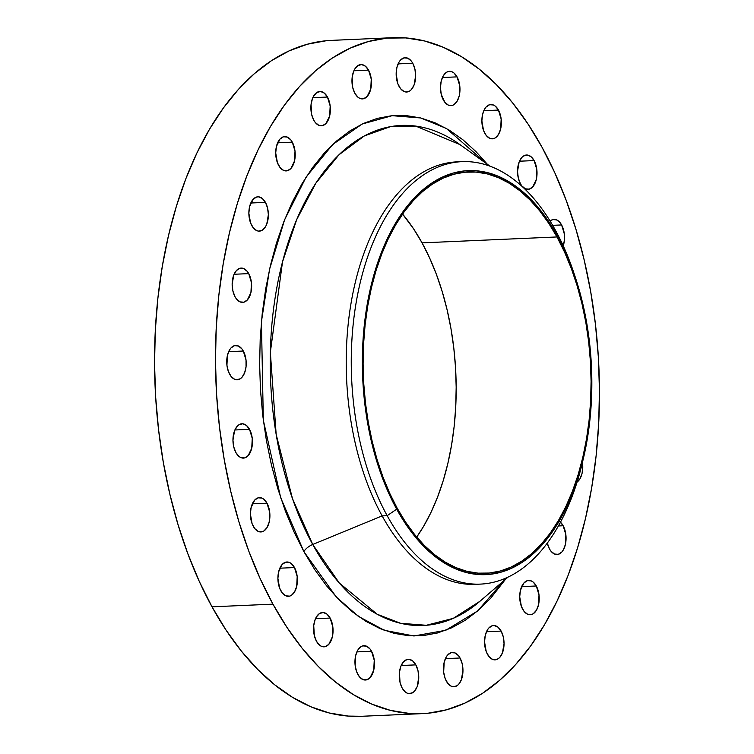 <?xml version="1.0" encoding="UTF-8"?>
<svg xmlns="http://www.w3.org/2000/svg" width="754" height="754" viewBox="0 0 754 754"><rect width="100%" height="100%" fill="white"/><g stroke="black" fill="none" stroke-linecap="round" stroke-linejoin="round"><path stroke-width="1.13" d="M313.796 120.244A17.182 9.727 -92.5 0 1 311.468 101.922A17.182 9.727 -92.5 0 1 319.875 91.479A17.182 9.727 -92.5 0 1 327.462 97.04L312.816 97.681L327.462 97.04L324.277 93.081L320.544 91.488L316.821 92.506L313.673 95.984L312.476 98.491L311.053 104.57L311.656 114.523L313.796 120.244L315.285 122.487L318.81 125.315L322.618 125.607L326.124 123.317L329.668 115.89L330.177 106.022L327.462 97.04A17.182 9.727 -92.5 0 1 329.79 115.362A17.182 9.727 -92.5 0 1 321.383 125.805A17.182 9.727 -92.5 0 1 313.796 120.244L313.796 120.244M354.88 93.336A17.182 9.727 -92.5 0 1 352.552 75.014A17.182 9.727 -92.5 0 1 360.968 64.571A17.182 9.727 -92.5 0 1 368.546 70.131L353.899 70.772L368.546 70.131L365.37 66.173L361.628 64.58L357.905 65.598L354.757 69.076L353.56 71.583L352.137 77.662L352.74 87.605L354.88 93.336L358.065 97.294L359.903 98.406L363.701 98.699L367.207 96.408L370.761 88.981L371.26 79.113L368.546 70.131A17.182 9.727 -92.5 0 1 370.874 88.444A17.182 9.727 -92.5 0 1 362.467 98.897A17.182 9.727 -92.5 0 1 354.88 93.336M399.083 86.456A17.182 9.727 -92.5 0 1 396.755 68.143A17.182 9.727 -92.5 0 1 405.171 57.69A17.182 9.727 -92.5 0 1 412.749 63.251L398.103 63.892L412.749 63.251L411.26 61.008L407.735 58.181L403.927 57.888L400.431 60.179L398.96 62.205L396.877 67.606L396.17 74.109L397.858 83.769L400.572 88.699L404.106 91.536L406.01 92.007L409.733 90.989L411.411 89.528L414.078 85.004L415.671 75.598L414.888 68.982L412.749 63.251A17.182 9.727 -92.5 0 1 415.077 81.573A17.182 9.727 -92.5 0 1 406.67 92.016A17.182 9.727 -92.5 0 1 399.083 86.456M443.399 100.084A17.182 9.727 -92.5 0 1 441.071 81.762A17.182 9.727 -92.5 0 1 449.478 71.319A17.182 9.727 -92.5 0 1 457.056 76.87L442.409 77.511L457.056 76.87L453.88 72.912L452.042 71.8L448.234 71.507L446.415 72.346L443.267 75.824L441.184 81.225L440.477 87.737L441.25 94.354L444.879 102.327L448.413 105.155L452.212 105.447L454.04 104.608L457.178 101.13L459.271 95.73L459.77 85.862L457.056 76.87A17.182 9.727 -92.5 0 1 459.384 95.192A17.182 9.727 -92.5 0 1 450.977 105.635A17.182 9.727 -92.5 0 1 443.399 100.084L443.399 100.084M484.794 133.269A17.182 9.727 -92.5 0 1 482.456 114.957A17.182 9.727 -92.5 0 1 490.873 104.504A17.182 9.727 -92.5 0 1 498.451 110.065L483.804 110.706L498.451 110.065L495.274 106.107L493.436 104.995L489.629 104.702L486.132 106.993L484.662 109.019L482.579 114.419L481.872 120.932L483.559 130.583L486.273 135.522L489.808 138.35L493.606 138.642L495.435 137.803L498.573 134.325L500.665 128.925L501.165 119.057L498.451 110.065A17.182 9.727 -92.5 0 1 500.779 128.387A17.182 9.727 -92.5 0 1 492.371 138.83A17.182 9.727 -92.5 0 1 484.794 133.269M520.449 183.778A17.182 9.727 -92.5 0 1 518.121 165.456A17.182 9.727 -92.5 0 1 526.528 155.013A17.182 9.727 -92.5 0 1 534.115 160.574L519.459 161.215L534.115 160.574L530.929 156.615L527.187 155.022L523.464 156.04L521.787 157.501L519.12 162.025L517.527 171.431L518.309 178.048L520.449 183.778L521.938 186.021L525.463 188.849L529.27 189.141L532.767 186.851L536.32 179.424L536.829 169.556L534.115 160.574A17.182 9.727 -92.5 0 1 536.443 178.887A17.182 9.727 -92.5 0 1 528.026 189.339A17.182 9.727 -92.5 0 1 520.449 183.778M550.1 221.073A17.182 9.727 -92.5 0 1 554.02 219.386A17.182 9.727 -92.5 0 1 561.607 224.946L552.654 225.333L561.607 224.946L560.118 222.694L556.593 219.866L552.786 219.574L550.1 221.073M560.458 522.22A17.182 9.727 -92.5 0 1 563.153 525.755A17.182 9.727 -92.5 0 1 565.481 544.077A17.182 9.727 -92.5 0 1 557.074 554.52A17.182 9.727 -92.5 0 1 549.487 548.959L549.487 548.959A17.182 9.727 -92.5 0 1 547.31 543.087L549.487 548.959L550.976 551.202L554.501 554.03L558.309 554.322L561.805 552.032L563.276 550.015L565.359 544.605L565.868 534.737L563.153 525.755L558.394 525.962L563.153 525.755L559.968 521.796M522.635 609.185A17.182 9.727 -92.5 0 1 520.307 590.872A17.182 9.727 -92.5 0 1 528.714 580.42A17.182 9.727 -92.5 0 1 536.301 585.981L521.645 586.621L536.301 585.981L533.116 582.022L531.278 580.91L527.48 580.618L523.973 582.908L520.42 590.335L519.713 596.848L521.41 606.499L524.124 611.437L527.649 614.265L531.457 614.557L533.276 613.718L536.424 610.24L538.507 604.84L539.006 594.972L536.301 585.981A17.182 9.727 -92.5 0 1 538.629 604.303A17.182 9.727 -92.5 0 1 530.213 614.746A17.182 9.727 -92.5 0 1 522.635 609.185M487.47 654.293A17.182 9.727 -92.5 0 1 485.133 635.98A17.182 9.727 -92.5 0 1 493.55 625.528A17.182 9.727 -92.5 0 1 501.127 631.089L486.481 631.729L501.127 631.089L497.951 627.13L494.209 625.537L492.305 625.726L488.809 628.016L487.338 630.042L485.256 635.443L484.549 641.946L486.236 651.607L488.95 656.546L492.485 659.373L494.388 659.844L498.111 658.826L499.789 657.365L502.456 652.841L504.049 643.435L503.267 636.819L501.127 631.089A17.182 9.727 -92.5 0 1 503.455 649.411A17.182 9.727 -92.5 0 1 495.048 659.854A17.182 9.727 -92.5 0 1 487.47 654.293M446.377 681.201A17.182 9.727 -92.5 0 1 444.049 662.889A17.182 9.727 -92.5 0 1 452.466 652.436A17.182 9.727 -92.5 0 1 460.044 657.997L445.397 658.638L460.044 657.997L458.555 655.754L455.03 652.926L451.222 652.634L447.725 654.924L446.255 656.951L444.172 662.351L443.663 672.219L445.152 678.515L447.867 683.454L451.401 686.281L453.305 686.753L457.028 685.735L458.705 684.274L461.363 679.75L462.965 670.344L462.183 663.727L460.044 657.997A17.182 9.727 -92.5 0 1 462.372 676.319A17.182 9.727 -92.5 0 1 453.965 686.762A17.182 9.727 -92.5 0 1 446.377 681.201L446.377 681.201M402.174 688.082A17.182 9.727 -92.5 0 1 399.846 669.759A17.182 9.727 -92.5 0 1 408.263 659.316A17.182 9.727 -92.5 0 1 415.84 664.877L401.194 665.518L415.84 664.877L412.655 660.919L408.922 659.326L407.019 659.514L403.522 661.805L400.855 666.329L399.432 672.408L400.035 682.361L402.174 688.082L405.36 692.04L407.198 693.152L409.102 693.633L412.824 692.606L414.502 691.154L417.169 686.63L418.762 677.224L417.98 670.598L415.84 664.877A17.182 9.727 -92.5 0 1 418.168 683.199A17.182 9.727 -92.5 0 1 409.761 693.642A17.182 9.727 -92.5 0 1 402.174 688.082L402.174 688.082M357.867 674.462A17.182 9.727 -92.5 0 1 355.539 656.14A17.182 9.727 -92.5 0 1 363.946 645.697A17.182 9.727 -92.5 0 1 371.534 651.258L356.878 651.899L371.534 651.258L370.044 649.005L366.519 646.178L362.712 645.886L360.893 646.725L357.745 650.202L355.662 655.603L355.153 665.471L356.642 671.767L359.356 676.706L362.881 679.533L366.689 679.825L370.195 677.535L373.739 670.108L374.248 660.24L371.534 651.258A17.182 9.727 -92.5 0 1 373.861 669.571A17.182 9.727 -92.5 0 1 365.454 680.023A17.182 9.727 -92.5 0 1 357.867 674.462M278.631 165.352A17.182 9.727 -92.5 0 1 276.303 147.03A17.182 9.727 -92.5 0 1 284.71 136.587A17.182 9.727 -92.5 0 1 292.298 142.148L277.642 142.789L292.298 142.148L290.808 139.895L287.274 137.068L283.476 136.785L279.97 139.075L276.426 146.493L275.71 153.005L277.406 162.657L280.12 167.595L283.645 170.423L287.453 170.715L290.95 168.425L294.503 160.998L295.012 151.13L292.298 142.148A17.182 9.727 -92.5 0 1 294.626 160.461A17.182 9.727 -92.5 0 1 286.218 170.913A17.182 9.727 -92.5 0 1 278.631 165.352M251.779 225.578A17.182 9.727 -92.5 0 1 249.451 207.265A17.182 9.727 -92.5 0 1 257.859 196.813A17.182 9.727 -92.5 0 1 265.436 202.374L250.79 203.014L265.436 202.374L262.26 198.415L258.518 196.822L256.624 197.011L253.118 199.301L249.565 206.728L248.858 213.231L250.554 222.892L253.269 227.821L256.794 230.658L258.697 231.129L262.42 230.111L265.568 226.634L266.765 224.127L268.358 214.72L267.585 208.104L265.436 202.374A17.182 9.727 -92.5 0 1 267.774 220.696A17.182 9.727 -92.5 0 1 259.357 231.139A17.182 9.727 -92.5 0 1 251.779 225.578M235.069 296.831A17.182 9.727 -92.5 0 1 232.741 278.509A17.182 9.727 -92.5 0 1 241.148 268.066A17.182 9.727 -92.5 0 1 248.735 273.627L234.079 274.267L248.735 273.627L247.246 271.374L243.712 268.547L239.913 268.254L236.407 270.554L233.74 275.078L232.147 284.484L232.929 291.101L235.069 296.831L236.558 299.074L240.083 301.902L243.891 302.194L247.387 299.904L250.941 292.477L251.44 282.609L248.735 273.627A17.182 9.727 -92.5 0 1 251.063 291.939A17.182 9.727 -92.5 0 1 242.647 302.392A17.182 9.727 -92.5 0 1 235.069 296.831L235.069 296.831M229.64 374.238A17.182 9.727 -92.5 0 1 227.312 355.926A17.182 9.727 -92.5 0 1 235.719 345.473A17.182 9.727 -92.5 0 1 243.306 351.034L228.65 351.675L243.306 351.034L241.817 348.791L238.292 345.963L234.485 345.671L230.988 347.962L229.518 349.988L227.435 355.388L226.926 365.256L228.415 371.552L231.129 376.482L234.654 379.319L236.558 379.79L240.29 378.772L241.968 377.311L244.626 372.787L246.049 366.708L246.021 360.016L243.306 351.034A17.182 9.727 -92.5 0 1 245.634 369.356A17.182 9.727 -92.5 0 1 237.227 379.799A17.182 9.727 -92.5 0 1 229.64 374.238L229.64 374.238M235.87 452.541A17.182 9.727 -92.5 0 1 233.542 434.219A17.182 9.727 -92.5 0 1 241.949 423.776A17.182 9.727 -92.5 0 1 249.527 429.337L234.88 429.978L249.527 429.337L246.351 425.379L242.609 423.786L238.886 424.804L237.208 426.264L234.541 430.788L232.948 440.195L233.731 446.811L235.87 452.541L239.046 456.5L240.884 457.612L244.692 457.904L248.189 455.614L251.742 448.187L252.241 438.319L249.527 429.337A17.182 9.727 -92.5 0 1 251.864 447.65A17.182 9.727 -92.5 0 1 243.448 458.102A17.182 9.727 -92.5 0 1 235.87 452.541M253.325 526.396A17.182 9.727 -92.5 0 1 250.997 508.073A17.182 9.727 -92.5 0 1 259.404 497.631A17.182 9.727 -92.5 0 1 266.982 503.182L252.336 503.832L266.982 503.182L263.806 499.223L261.968 498.111L258.17 497.819L254.663 500.119L251.11 507.536L250.403 514.049L252.1 523.7L254.814 528.639L258.339 531.466L262.147 531.759L263.966 530.92L267.114 527.442L269.197 522.041L269.696 512.173L266.982 503.182A17.182 9.727 -92.5 0 1 269.319 521.504A17.182 9.727 -92.5 0 1 260.903 531.947A17.182 9.727 -92.5 0 1 253.325 526.396M316.473 641.268A17.182 9.727 -92.5 0 1 314.145 622.945A17.182 9.727 -92.5 0 1 322.552 612.502A17.182 9.727 -92.5 0 1 330.139 618.063L315.492 618.704L330.139 618.063L326.953 614.105L323.221 612.512L319.498 613.53L316.35 617.008L315.153 619.515L313.73 625.584L314.333 635.537L316.473 641.268L319.658 645.226L321.496 646.338L325.294 646.63L328.801 644.34L332.344 636.913L332.853 627.045L330.139 618.063A17.182 9.727 -92.5 0 1 332.467 636.376A17.182 9.727 -92.5 0 1 324.06 646.828A17.182 9.727 -92.5 0 1 316.473 641.268M280.818 590.759A17.182 9.727 -92.5 0 1 278.49 572.446A17.182 9.727 -92.5 0 1 286.897 561.994A17.182 9.727 -92.5 0 1 294.484 567.555L279.828 568.196L294.484 567.555L291.298 563.596L289.461 562.484L285.662 562.192L282.156 564.482L278.603 571.909L277.896 578.422L279.593 588.073L282.307 593.012L285.832 595.839L289.64 596.131L291.459 595.292L294.607 591.815L296.69 586.414L297.189 576.546L294.484 567.555A17.182 9.727 -92.5 0 1 296.812 585.877A17.182 9.727 -92.5 0 1 288.396 596.32A17.182 9.727 -92.5 0 1 280.818 590.759M575.641 278.311L574.303 274.258A211.431 119.754 87.5 0 0 555.33 230.074L557.498 236.068A202.185 114.514 -92.5 0 1 575.641 278.311A202.185 114.514 -92.5 0 1 583.502 457.961A202.185 114.514 -92.5 0 1 396.689 509.176L387.17 515.679L382.137 515.896L312.74 544.482A250.262 141.752 87.5 0 1 291.873 231.836A250.262 141.752 87.5 0 1 459.949 144.589L415.718 126.088L390.431 126.653L364.342 135.927L338.932 154.815L315.86 183.165L296.68 219.65L282.505 261.911L270.347 352.278L276.162 434.389L292.467 498.611L312.74 544.482A11.894 6.447 -28.8 0 0 303.871 551.608L280.677 497.697L263.325 420.214L261.431 321.619L269.546 269.301L284.616 219.706L306.181 176.954L332.778 144.429L362.222 124.005L392.174 115.682L420.675 117.954L446.387 128.453L487.367 164.297L475.972 151.611L462.805 139.697L449.101 130.056L434.992 122.779L420.628 117.944L406.123 115.588L391.646 115.73L377.311 118.387L363.268 123.515L349.658 131.073L336.595 140.989L324.22 153.156L312.646 167.473L301.986 183.797L292.335 201.968L283.796 221.808L276.454 243.127L270.366 265.728L265.606 289.385L262.203 313.881L260.205 338.961L259.63 364.399L260.469 389.95L262.731 415.36L266.379 440.383L271.393 464.784L277.717 488.338L285.285 510.797L294.032 531.956L303.871 551.608L314.71 569.562L326.444 585.66L338.951 599.732L352.127 611.635L365.831 621.277L379.931 628.553L394.304 633.388L408.8 635.745L423.286 635.603L437.612 632.945L451.655 627.818L465.275 620.259L478.328 610.344L490.713 598.176L505.529 579.251M583.012 460.015A211.431 119.754 -92.5 0 1 480.496 584.105A211.431 119.754 -92.5 0 1 387.17 515.679A211.431 119.754 87.5 0 0 582.522 462.117L573.078 492.042L566.452 507.442L558.968 521.542L550.693 534.209L541.702 545.321L532.098 554.765L521.966 562.465L511.401 568.327L500.496 572.305L489.374 574.369L478.13 574.482L466.877 572.654L455.727 568.893L444.785 563.247L434.144 555.773L423.918 546.527L414.21 535.604L405.105 523.116L396.689 509.176A202.185 114.514 -92.5 0 1 395.228 223.702A202.185 114.514 -92.5 0 1 557.498 236.068L555.33 230.074A211.431 119.754 -92.5 0 1 574.972 276.303M477.979 584.171A211.431 119.754 -92.5 0 1 382.137 515.896A211.431 119.754 87.5 0 0 475.463 584.322L480.496 584.105M506.49 577.818L477.536 611.032L445.755 630.287L413.955 635.98L384.361 630.316L358.301 616.31L336.293 596.98L303.871 551.608A11.894 6.447 151.2 0 1 312.74 544.482A250.262 141.752 87.5 0 0 479.93 601.277L507.989 577.13M325.992 40.773L307.378 44.213L289.14 50.876L271.459 60.688L254.503 73.562L238.434 89.377L223.401 107.963L209.555 129.16L197.03 152.751L185.936 178.519L176.398 206.219L168.5 235.568L162.308 266.285L157.897 298.094L155.305 330.667L154.551 363.701L155.644 396.877L158.576 429.874L163.316 462.381L169.829 494.068L178.038 524.643L187.869 553.813L199.226 581.296L212.006 606.819A338.292 191.61 87.5 0 0 361.326 716.3L422.249 713.633A338.292 191.61 -92.5 0 1 272.939 604.152L212.006 606.819L226.077 630.137L241.318 651.041L257.566 669.307L274.673 684.783L292.467 697.299L310.78 706.743L329.441 713.03L348.273 716.083L361.515 716.291M392.674 37.7L331.751 40.367A338.292 191.61 87.5 0 0 166.153 246.077A338.292 191.61 87.5 0 0 212.006 606.819L272.939 604.152A338.292 191.61 -92.5 0 1 227.086 243.41A338.292 191.61 -92.5 0 1 392.674 37.7A338.292 191.61 -92.5 0 1 541.994 147.181A338.292 191.61 -92.5 0 1 587.847 507.923A338.292 191.61 -92.5 0 1 422.249 713.633M397.217 508.281A200.856 113.769 -92.5 0 1 369.997 294.088A200.856 113.769 -92.5 0 1 468.319 171.95A200.856 113.769 -92.5 0 1 556.97 236.954L422.061 242.863A200.856 113.769 87.5 0 0 402.57 214.07L413.701 229.018L422.061 242.863L556.97 236.954A200.856 113.769 -92.5 0 1 584.199 451.146A200.856 113.769 -92.5 0 1 485.878 573.285A200.856 113.769 -92.5 0 1 397.217 508.281L405.577 522.126L414.625 534.539L424.266 545.387L434.427 554.576L444.992 562.003L455.868 567.611L466.952 571.344L478.13 573.163L489.299 573.049L500.345 571.004L511.174 567.046L521.674 561.221L531.74 553.577L541.287 544.19L550.213 533.153L558.431 520.562L565.868 506.556L572.446 491.259L578.111 474.813L582.804 457.386L586.48 439.148L589.1 420.261L590.646 400.921L591.089 381.307L590.439 361.609L588.695 342.014L585.886 322.721L582.022 303.9L577.14 285.747L571.306 268.424L564.558 252.109L556.97 236.954L548.62 223.109L539.572 210.705L529.921 199.857L519.77 190.668L509.204 183.231L498.328 177.624L487.244 173.891L476.066 172.082L464.898 172.195L453.842 174.24L443.022 178.189L432.523 184.023L422.447 191.667L412.909 201.054L403.984 212.091L395.765 224.673L388.319 238.679L381.741 253.985L376.076 270.422L371.383 287.849L367.707 306.096L365.096 324.974L363.551 344.324L363.098 363.937L363.748 383.635L365.492 403.22L368.31 422.523L372.174 441.335L377.047 459.497L382.891 476.811L389.63 493.125L397.217 508.281M416.708 537.074A200.856 113.769 87.5 0 0 422.061 242.863L429.648 258.019L436.396 274.333L442.23 291.647L447.103 309.809L450.967 328.621L453.785 347.924L455.529 367.509L456.179 387.207L455.727 406.821L454.191 426.17L451.571 445.048L447.895 463.295L443.201 480.722L437.537 497.159L430.958 512.456L423.522 526.471L416.708 537.074M272.939 604.152L260.158 578.629L248.792 551.146L238.961 521.985L230.752 491.401L224.249 459.714L219.499 427.207L216.568 394.21L215.474 361.034L216.228 327.999L218.83 295.427L223.241 263.627L229.423 232.901L237.331 203.552L246.869 175.861L257.953 150.093L270.479 126.493L284.324 105.296L299.357 86.71L315.426 70.895L332.391 58.02L350.073 48.209L368.31 41.545L386.915 38.105L405.727 37.917L424.559 40.97L443.22 47.257L461.533 56.701L479.327 69.217L496.434 84.693L512.682 102.959L527.923 123.863L541.994 147.181L554.774 172.704L566.131 200.187L575.962 229.357L584.171 259.932L590.684 291.619L595.424 324.126L598.356 357.123L599.449 390.299L598.695 423.333L596.103 455.906L591.692 487.715L585.5 518.432L577.602 547.781L568.064 575.481L556.97 601.249L544.445 624.84L530.599 646.037L515.566 664.623L499.497 680.438L482.541 693.312L464.86 703.124L446.622 709.787L428.008 713.227L409.196 713.425L390.374 710.362L371.713 704.076L353.39 694.632L335.596 682.116L318.49 666.64L302.241 648.374L287.01 627.469L272.939 604.152M562.927 246.69L564.35 240.62L564.322 233.928L561.607 224.946A17.182 9.727 -92.5 0 1 563.238 245.842M576.838 482.24L579.986 478.762L582.069 473.361L582.776 466.849L582.437 462.485A17.182 9.727 -92.5 0 1 577.083 482.07M479.93 601.277L453.239 618.365L426.283 625.283L400.591 623.294L377.226 614.265L339.272 582.993L312.74 544.482L382.137 515.896A211.431 119.754 -92.5 0 1 353.918 288.396A211.431 119.754 -92.5 0 1 459.497 161.799A211.431 119.754 87.5 0 0 456.971 161.865A211.431 119.754 87.5 0 0 353.475 290.431A211.431 119.754 87.5 0 0 382.137 515.896L387.17 515.679A211.431 119.754 -92.5 0 1 358.518 290.215A211.431 119.754 -92.5 0 1 462.004 161.648A211.431 119.754 -92.5 0 1 555.33 230.074A211.431 119.754 87.5 0 0 385.633 217.143A211.431 119.754 87.5 0 0 387.17 515.679L396.689 509.176L389.055 493.917L382.269 477.499L376.387 460.063L371.486 441.787L367.594 422.853L364.757 403.428L363.004 383.701L362.354 363.88L362.806 344.135L364.352 324.663L366.991 305.653L370.685 287.293L375.417 269.753L381.109 253.203L387.744 237.802L395.228 223.702L403.503 211.035L412.485 199.923L422.089 190.47L432.231 182.779L442.796 176.917L453.691 172.93L464.813 170.875L476.057 170.762L487.31 172.591L498.46 176.342L509.412 181.987L520.053 189.471L530.269 198.717L539.977 209.64L549.091 222.128L557.498 236.068L565.132 251.318L571.928 267.745L577.8 285.172L582.71 303.447L586.593 322.392L589.43 341.816L591.183 361.534L591.843 381.364L591.39 401.109L589.835 420.572L587.196 439.582L583.502 457.942M459.949 144.589L490.006 166.191M456.971 161.865L462.004 161.648"/></g></svg>
